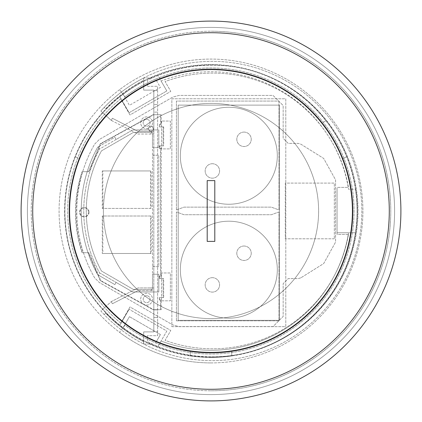 <?xml version="1.0" encoding="UTF-8"?>
<svg xmlns="http://www.w3.org/2000/svg" width="422" height="422" viewBox="0 0 422 422"><rect width="100%" height="100%" fill="white"/><g stroke="black" fill="none" stroke-linecap="round" stroke-linejoin="round"><path stroke-width="0.32" stroke-dasharray="2.11 1.58" d="M152.447 77.954L143.696 77.954L152.447 77.954A145.843 145.843 0 0 1 358.03 211A145.843 145.843 0 0 1 152.447 344.046L143.696 344.046A149.641 149.641 0 0 0 361.828 211A149.641 149.641 0 0 0 143.696 77.954L143.696 90.108L143.696 77.954L143.696 90.108L153.824 90.108L153.824 90.614L157.622 90.614L157.622 335.69L147.494 335.69L147.494 341.709A145.843 145.843 0 0 0 152.447 344.046L143.696 344.046A149.641 149.641 0 0 1 100.853 310.982L111.287 301.609L137.999 287.936L153.824 287.936L153.824 331.892L143.696 331.892L143.696 344.046A149.641 149.641 0 0 1 143.475 343.93C128.731 336.287 115.628 326.496 104.176 314.564A149.641 149.641 0 0 1 100.853 310.982L111.287 301.609L112.379 303.74L137.999 290.621L112.379 303.74L111.287 301.609L137.999 287.936L150.654 287.936L152.025 290.621L153.824 290.621L153.824 331.892L153.824 331.386L157.622 331.386L153.824 331.386L153.824 317.46L157.622 317.46L153.824 317.46L153.824 112.136L157.622 112.136L153.824 112.136L153.824 104.54L157.622 104.54L153.824 104.54L153.824 90.614L157.622 90.614L157.622 86.31L157.622 335.69L147.494 335.69L147.494 341.709A145.843 145.843 0 0 0 358.03 211A145.843 145.843 0 0 0 147.494 80.291L147.494 86.31L147.494 80.291A145.843 145.843 0 0 1 152.447 77.954M147.494 86.31L157.622 86.31L147.494 86.31M143.475 343.93L143.696 341.767C129.454 334.282 116.783 324.766 105.685 313.208L104.176 314.564L105.685 313.208A147.616 147.616 0 0 0 143.696 341.767L143.696 331.892L153.824 331.892L143.696 331.892L153.824 331.892L153.824 90.108L143.696 90.108L153.824 90.108L153.824 131.379L137.999 131.379L112.379 118.26L111.287 120.391L100.853 111.018A149.641 149.641 0 0 1 104.176 107.436L105.685 108.792A147.616 147.616 0 0 1 143.696 80.233L143.696 90.108L153.824 90.108L153.824 134.064L137.999 134.064L111.287 120.391L100.853 111.018A149.641 149.641 0 0 1 143.696 77.954L143.696 80.233C129.454 87.718 116.783 97.234 105.685 108.792L104.176 107.436C115.628 95.504 128.731 85.713 143.475 78.07L143.696 78.27M150.654 287.936L153.824 287.936L153.824 290.621L137.999 290.621L152.025 290.621M152.025 131.379L153.824 131.379L153.824 134.064L137.999 134.064L111.287 120.391L112.379 118.26L137.999 131.379L152.025 131.379L150.654 134.064M143.475 78.07A149.641 149.641 0 0 1 143.696 77.954A149.641 149.641 0 0 1 361.828 211A149.641 149.641 0 0 1 143.696 344.046L143.696 343.73M146.624 128.747A5.934 5.934 0 0 0 152.558 122.807A5.934 5.934 0 0 0 146.624 116.873A5.934 5.934 0 0 0 140.69 122.807A5.934 5.934 0 0 0 146.624 128.747A5.934 5.934 0 0 0 152.558 122.807A5.934 5.934 0 0 0 146.624 116.873A5.934 5.934 0 0 0 140.69 122.807A5.934 5.934 0 0 0 146.624 128.747M146.624 305.127A5.934 5.934 0 0 0 152.558 299.193A5.934 5.934 0 0 0 146.624 293.253A5.934 5.934 0 0 0 140.69 299.193A5.934 5.934 0 0 0 146.624 305.127A5.934 5.934 0 0 0 152.558 299.193A5.934 5.934 0 0 0 146.624 293.253A5.934 5.934 0 0 0 140.69 299.193A5.934 5.934 0 0 0 146.624 305.127M146.624 295.732A3.46 3.46 0 0 0 143.163 299.193A3.46 3.46 0 0 0 146.624 302.653A3.46 3.46 0 0 0 150.084 299.193A3.46 3.46 0 0 0 146.624 295.732A3.46 3.46 0 0 1 150.084 299.193A3.46 3.46 0 0 1 146.624 302.653A3.46 3.46 0 0 1 143.163 299.193A3.46 3.46 0 0 1 146.624 295.732M146.624 119.347A3.46 3.46 0 0 0 143.163 122.807A3.46 3.46 0 0 0 146.624 126.268A3.46 3.46 0 0 0 150.084 122.807A3.46 3.46 0 0 0 146.624 119.347A3.46 3.46 0 0 1 150.084 122.807A3.46 3.46 0 0 1 146.624 126.268A3.46 3.46 0 0 1 143.163 122.807A3.46 3.46 0 0 1 146.624 119.347M143.696 331.892L143.696 344.046L143.696 331.892M153.824 309.864L157.622 309.864L153.824 309.864M211 390.772A179.772 179.772 0 0 0 390.772 211A179.772 179.772 0 0 0 211 31.228A179.772 179.772 0 0 1 390.772 211A179.772 179.772 0 0 1 211 390.772A179.772 179.772 0 0 1 31.228 211A179.772 179.772 0 0 1 211 31.228A179.772 179.772 0 0 0 31.228 211A179.772 179.772 0 0 0 211 390.772M211 362.92A151.92 151.92 0 0 0 362.92 211A151.92 151.92 0 0 0 119.574 89.67L124.907 96.749A143.058 143.058 0 0 1 316.753 307.343A143.058 143.058 0 0 1 124.907 325.251L119.574 332.33A151.92 151.92 0 0 0 211 362.92A151.92 151.92 0 0 1 59.08 211A151.92 151.92 0 0 1 211 59.08A151.92 151.92 0 0 1 362.92 211A151.92 151.92 0 0 1 211 362.92M124.907 325.251L119.574 332.33A151.92 151.92 0 0 1 119.574 89.67L124.907 96.749A143.058 143.058 0 0 1 155.607 79.104L160.423 87.449L129.438 105.342L123.076 94.322L129.438 105.342L160.423 87.449L155.607 79.104A143.058 143.058 0 0 1 354.058 211A143.058 143.058 0 0 1 124.907 325.251M160.423 334.551L155.607 342.896L160.423 334.551L129.438 316.658L160.423 334.551M123.076 327.678L129.438 316.658L123.076 327.678M300.849 277.834L298.169 278.604L288.226 278.604L283.162 283.668L283.162 316.458L273.034 326.586L179.055 326.586L172.725 324.893L99.27 282.482L94.623 277.824A134.196 134.196 0 0 1 94.623 144.176L99.27 139.518L172.725 97.107L179.055 95.414L273.034 95.414L283.162 105.542L283.162 138.332L288.226 143.396L298.169 143.396L300.849 144.166L323.674 158.424L335.574 179.893L335.574 242.107L323.674 263.576L300.849 277.834L298.169 278.604L288.226 278.604L283.162 283.668L283.162 316.458L273.034 326.586L179.055 326.586L172.725 324.893L99.27 282.482L94.623 277.824A134.196 134.196 0 0 1 94.623 144.176L99.27 139.518L172.725 97.107L179.055 95.414L273.034 95.414L283.162 105.542L283.162 138.332L288.226 143.396L298.169 143.396L300.849 144.166L323.674 158.424L335.574 179.893L335.574 242.107L323.674 263.576L300.849 277.834M337.057 232.775L337.057 189.225L337.057 232.775L355.466 232.775A146.096 146.096 0 0 0 355.466 189.225L348.546 189.225A139.26 139.26 0 0 0 161.083 80.992L157.628 75A146.096 146.096 0 0 0 119.911 96.775L129.116 112.721L166.827 90.946L129.116 112.721L119.911 96.775A146.096 146.096 0 0 0 157.628 347L166.827 331.054L129.116 309.279L166.827 331.054L161.083 341.008A139.26 139.26 0 0 0 348.546 232.775L337.057 232.775M129.116 309.279L119.911 325.225L129.116 309.279M166.827 90.946L161.083 80.992A139.26 139.26 0 0 1 348.546 189.225L355.466 189.225A146.096 146.096 0 0 0 157.628 75L166.827 90.946M211 357.096A146.096 146.096 0 0 0 357.096 211A146.096 146.096 0 0 0 211 64.904A146.096 146.096 0 0 0 64.904 211A146.096 146.096 0 0 0 211 357.096A146.096 146.096 0 0 0 355.466 232.775L348.546 232.775A139.26 139.26 0 0 1 161.083 341.008L157.628 347A146.096 146.096 0 0 0 211 357.096M348.451 234.49L337.057 234.49L337.057 187.394L348.451 187.394A137.862 137.862 0 0 0 165.092 81.536L170.789 91.4L130.002 114.948L120.708 98.848A144.957 144.957 0 0 0 120.708 323.041L130.002 306.936L170.789 330.484L165.092 340.354A137.862 137.862 0 0 0 348.451 234.49L337.057 234.49L337.057 187.394L348.451 187.394A137.862 137.862 0 0 0 165.092 81.536L170.789 91.4L130.002 114.948L120.708 98.848A144.957 144.957 0 0 0 120.708 323.041L130.002 306.936L170.789 330.484L165.092 340.354A137.862 137.862 0 0 0 348.451 234.49M176.417 320.82L176.417 211.955L184.024 214.74L271.341 214.74L278.947 211.955L278.947 320.82L176.417 320.82L176.417 211.955L184.024 214.74L271.341 214.74L278.947 211.955L278.947 320.82L176.417 320.82M176.417 209.929L176.417 101.064L278.947 101.064L278.947 209.929L271.341 207.144L184.024 207.144L176.417 209.929L176.417 101.064L278.947 101.064L278.947 209.929L271.341 207.144L184.024 207.144L176.417 209.929M334.324 238.794L285.293 238.794L285.293 183.09L334.324 183.09L334.324 238.794L334.324 183.09L285.293 183.09L285.293 238.794L334.324 238.794M152.49 266.646L158.82 266.646L158.82 155.238L152.49 155.238L152.49 289.434L133.347 289.434L101.449 271.019C91.59 252.614 86.536 232.949 86.288 212.023L86.288 209.861C86.536 188.935 91.59 169.275 101.449 150.87L133.347 132.45L152.49 132.45L152.49 147.642L158.82 147.642L158.825 129.918L132.672 129.918L99.56 149.035A129.132 129.132 0 0 0 99.56 272.855L132.672 291.966L158.825 291.966L158.82 274.242L152.49 274.242L152.49 289.434L133.347 289.434L101.449 271.019A126.6 126.6 0 0 1 101.449 150.87L133.347 132.45L152.49 132.45L152.49 266.646L158.82 266.646L158.82 155.238L152.49 155.238M161.531 300.828L170.393 300.828L170.393 272.976L161.531 272.976L161.531 300.828L170.393 300.828L170.393 272.976L161.531 272.976L161.531 300.828M161.531 121.056L161.531 148.908L170.393 148.908L170.393 121.056L161.531 121.056L161.531 148.908L170.393 148.908L170.393 121.056L161.531 121.056M152.49 147.642L158.82 147.642L158.825 129.918L132.672 129.918L116.113 139.476L114.847 137.282L97.682 147.194A131.664 131.664 0 0 0 97.682 274.69L114.847 284.602L116.113 282.408L132.672 291.966L158.825 291.966L158.82 274.242L152.49 274.242M86.288 209.861A126.6 126.6 0 0 0 86.288 212.023M116.113 139.476L99.671 148.971L98.405 146.777L114.847 137.282L116.113 139.476M98.405 146.777L97.682 147.194A131.664 131.664 0 0 0 97.682 274.69L98.405 275.107L99.56 272.855A129.132 129.132 0 0 1 99.56 149.035L99.671 148.971M99.671 272.913L116.113 282.408L114.847 284.602L98.405 275.107M159.342 145.87L163.092 145.87L163.092 126.88L159.342 126.88L159.342 124.348L160.592 124.348L160.592 114.726L153.08 114.726L100.204 143.818L88.509 171.696L82.074 171.696A126.6 125.144 90 0 0 82.074 252.72L88.509 252.72L100.204 280.598L153.08 309.69L160.592 309.69L160.592 300.068L159.342 300.068L159.342 297.536L163.092 297.536L163.092 278.546L159.342 278.546L159.342 276.014L160.592 276.014L160.592 148.402L159.342 148.402L159.342 145.87L163.092 145.87L163.092 126.88L159.342 126.88L159.342 124.348L160.592 124.348L160.592 114.726L153.08 114.726L100.204 143.818L88.509 171.696L82.074 171.696A126.6 125.144 90 0 0 82.074 252.72L88.509 252.72L100.204 280.598L153.08 309.69L160.592 309.69L160.592 300.068L159.342 300.068L159.342 297.536L163.092 297.536L163.092 278.546L159.342 278.546L159.342 276.014L160.592 276.014L160.592 148.402L159.342 148.402L159.342 145.87L163.667 145.87L163.667 126.88L159.912 126.88L159.912 124.348L161.167 124.348L161.167 114.726L153.655 114.726L100.779 143.818L89.084 171.696L82.649 171.696A126.6 125.144 90 0 0 82.649 252.72L89.084 252.72L100.779 280.598L153.655 309.69L161.167 309.69L161.167 300.068L159.912 300.068L159.912 297.536L163.667 297.536L163.667 278.546L159.912 278.546L159.912 276.014L161.167 276.014L161.167 148.402L159.912 148.402L159.912 145.87M88.509 212.208A4.558 4.505 -90 0 1 84.004 216.766A4.558 4.505 -90 0 1 79.5 212.208A4.558 4.505 -90 0 1 84.004 207.65A4.558 4.505 -90 0 1 88.509 212.208A4.558 4.505 90 0 0 84.004 207.65A4.558 4.505 90 0 0 79.5 212.208A4.558 4.505 90 0 0 84.004 216.766A4.558 4.505 90 0 0 88.509 212.208M150.58 131.184A2.532 2.5 90 0 0 153.08 128.652A2.532 2.5 90 0 0 150.58 126.12A2.532 2.5 90 0 0 148.075 128.652A2.532 2.5 90 0 0 150.58 131.184L151.155 131.184A2.532 2.5 90 0 0 153.655 128.652A2.532 2.5 90 0 0 151.155 126.12A2.532 2.5 90 0 0 148.649 128.652A2.532 2.5 90 0 0 151.155 131.184M150.58 253.48L150.58 216.006L102.272 216.006L102.272 253.48L151.155 253.48L151.155 216.006L102.847 216.006L102.847 253.48L151.155 253.48M150.58 170.936L102.272 170.936L102.272 208.41L150.58 208.41L150.58 170.936L102.847 170.936L102.847 208.41L151.155 208.41L151.155 170.936M89.084 212.208A4.558 4.505 -90 0 1 84.579 216.766A4.558 4.505 -90 0 1 80.075 212.208A4.558 4.505 -90 0 1 84.579 207.65A4.558 4.505 -90 0 1 89.084 212.208M163.092 145.87L163.667 145.87M159.342 148.402L159.912 148.402M160.592 148.402L161.167 148.402M160.592 276.014L161.167 276.014M159.342 276.014L159.912 276.014M159.342 278.546L159.912 278.546M163.092 278.546L163.667 278.546M163.092 297.536L163.667 297.536M159.342 297.536L159.912 297.536M159.342 300.068L159.912 300.068M160.592 300.068L161.167 300.068M160.592 309.69L161.167 309.69M153.08 309.69L153.655 309.69M100.204 280.598L100.779 280.598M88.509 252.72L89.084 252.72M82.074 252.72L82.649 252.72M82.074 171.696L82.649 171.696M88.509 171.696L89.084 171.696M100.204 143.818L100.779 143.818M153.08 114.726L153.655 114.726M160.592 114.726L161.167 114.726M160.592 124.348L161.167 124.348M159.342 124.348L159.912 124.348M159.342 126.88L159.912 126.88M163.092 126.88L163.667 126.88M151.155 126.12L150.58 126.12M151.155 216.006L150.58 216.006M102.847 216.006L102.272 216.006M102.847 253.48L102.272 253.48M102.847 170.936L102.272 170.936M102.847 208.41L102.272 208.41M151.155 208.41L150.58 208.41M178.19 320.335L279.469 320.335L279.469 105.115L178.19 105.115L178.19 320.335L279.469 320.335L279.469 105.115L178.19 105.115L178.19 320.335M171.859 326.665L285.799 326.665L285.799 98.785L171.859 98.785L171.859 326.665L285.799 326.665L285.799 98.785L171.859 98.785L171.859 326.665M228.829 221.207A48.488 48.488 0 0 0 180.342 269.695A48.488 48.488 0 0 0 228.829 318.183A48.488 48.488 0 0 0 277.317 269.695A48.488 48.488 0 0 0 228.829 221.207A48.488 48.488 0 0 0 180.342 269.695A48.488 48.488 0 0 0 228.829 318.183A48.488 48.488 0 0 0 277.317 269.695A48.488 48.488 0 0 0 228.829 221.207M228.829 107.267A48.488 48.488 0 0 0 180.342 155.755A48.488 48.488 0 0 0 228.829 204.243A48.488 48.488 0 0 0 277.317 155.755A48.488 48.488 0 0 0 228.829 107.267A48.488 48.488 0 0 0 180.342 155.755A48.488 48.488 0 0 0 228.829 204.243A48.488 48.488 0 0 0 277.317 155.755A48.488 48.488 0 0 0 228.829 107.267M244.022 246.021A7.216 7.216 0 0 0 236.805 253.237A7.216 7.216 0 0 0 244.022 260.453A7.216 7.216 0 0 0 251.238 253.237A7.216 7.216 0 0 0 244.022 246.021A7.216 7.216 0 0 0 236.805 253.237A7.216 7.216 0 0 0 244.022 260.453A7.216 7.216 0 0 0 251.238 253.237A7.216 7.216 0 0 0 244.022 246.021M212.371 277.671A7.216 7.216 0 0 0 205.155 284.887A7.216 7.216 0 0 0 212.371 292.103A7.216 7.216 0 0 0 219.588 284.887A7.216 7.216 0 0 0 212.371 277.671A7.216 7.216 0 0 0 205.155 284.887A7.216 7.216 0 0 0 212.371 292.103A7.216 7.216 0 0 0 219.588 284.887A7.216 7.216 0 0 0 212.371 277.671M244.022 132.081A7.216 7.216 0 0 0 236.805 139.297A7.216 7.216 0 0 0 244.022 146.513A7.216 7.216 0 0 0 251.238 139.297A7.216 7.216 0 0 0 244.022 132.081A7.216 7.216 0 0 0 236.805 139.297A7.216 7.216 0 0 0 244.022 146.513A7.216 7.216 0 0 0 251.238 139.297A7.216 7.216 0 0 0 244.022 132.081M212.371 163.731A7.216 7.216 0 0 0 205.155 170.947A7.216 7.216 0 0 0 212.371 178.163A7.216 7.216 0 0 0 219.588 170.947A7.216 7.216 0 0 0 212.371 163.731A7.216 7.216 0 0 0 205.155 170.947A7.216 7.216 0 0 0 212.371 178.163A7.216 7.216 0 0 0 219.588 170.947A7.216 7.216 0 0 0 212.371 163.731M190.238 355.92L190.238 351.262A141.792 141.792 0 0 0 231.762 351.262L231.762 355.92A146.402 146.402 0 0 0 346.884 156.52L342.854 158.851A141.792 141.792 0 0 1 352.792 211A141.792 141.792 0 0 0 211 69.208A141.792 141.792 0 0 0 69.208 211A141.792 141.792 0 0 0 190.238 351.262L190.238 355.92A146.402 146.402 0 0 1 95.878 120.56A146.402 146.402 0 0 1 346.884 156.52L342.854 158.851A141.792 141.792 0 0 0 322.091 122.886L326.122 120.56L322.091 122.886A141.792 141.792 0 0 0 79.146 158.851L75.116 156.52L79.146 158.851A141.792 141.792 0 0 0 211 352.792A141.792 141.792 0 0 0 352.792 211A141.792 141.792 0 0 0 211 69.208A141.792 141.792 0 0 0 69.208 211A141.792 141.792 0 0 0 211 352.792A141.792 141.792 0 0 0 352.792 211A141.792 141.792 0 0 1 231.762 351.262L231.762 355.92A146.402 146.402 0 0 1 190.238 355.92M95.878 120.56L99.909 122.886L95.878 120.56M64.598 211A146.402 146.402 0 0 0 211 357.402A146.402 146.402 0 0 0 357.402 211A146.402 146.402 0 0 0 211 64.598A146.402 146.402 0 0 0 64.598 211M211 103.39A107.61 107.61 0 0 1 318.61 211A107.61 107.61 0 0 1 211 318.61A107.61 107.61 0 0 1 103.39 211A107.61 107.61 0 0 1 211 103.39A107.61 107.61 0 0 0 103.39 211A107.61 107.61 0 0 0 211 318.61A107.61 107.61 0 0 0 318.61 211A107.61 107.61 0 0 0 211 103.39M27.404 211A183.596 183.596 0 0 1 211 27.404A183.596 183.596 0 0 1 394.596 211A183.596 183.596 0 0 1 211 394.596A183.596 183.596 0 0 1 27.404 211A183.596 183.596 0 0 1 211 27.404A183.596 183.596 0 0 1 394.596 211A183.596 183.596 0 0 1 211 394.596A183.596 183.596 0 0 1 27.404 211M21.1 211A189.9 189.9 0 0 1 211 21.1A189.9 189.9 0 0 1 400.9 211A189.9 189.9 0 0 1 211 400.9A189.9 189.9 0 0 1 21.1 211M69.588 211A141.412 141.412 0 0 0 211 352.412A141.412 141.412 0 0 0 352.412 211A141.412 141.412 0 0 0 211 69.588A141.412 141.412 0 0 0 69.588 211M214.798 180.616L207.202 180.616L207.202 241.384L214.798 241.384L214.798 180.616M84.004 216.766L84.579 216.766M84.004 207.65L84.579 207.65"/><path stroke-width="0.63" d="M69.208 211A141.792 141.792 0 0 0 211 352.792A141.792 141.792 0 0 0 352.792 211A141.792 141.792 0 0 0 211 69.208A141.792 141.792 0 0 0 69.208 211M21.1 211A189.9 189.9 0 0 1 211 21.1A189.9 189.9 0 0 1 400.9 211A189.9 189.9 0 0 1 211 400.9A189.9 189.9 0 0 1 21.1 211M32.716 211A178.284 178.284 0 0 0 211 389.284A178.284 178.284 0 0 0 389.284 211A178.284 178.284 0 0 0 211 32.716A178.284 178.284 0 0 0 32.716 211M69.588 211A141.412 141.412 0 0 0 211 352.412A141.412 141.412 0 0 0 352.412 211A141.412 141.412 0 0 0 211 69.588A141.412 141.412 0 0 0 69.588 211M214.798 180.616L207.202 180.616L207.202 241.384L214.798 241.384L214.798 180.616"/></g></svg>
